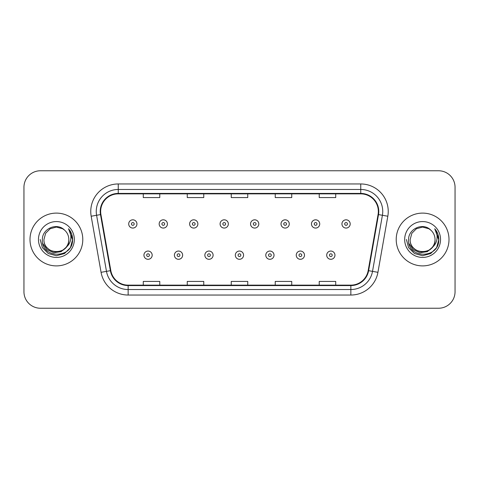 <?xml version="1.0" encoding="UTF-8"?>
<svg xmlns="http://www.w3.org/2000/svg" width="479" height="479" viewBox="0 0 479 479"><rect width="100%" height="100%" fill="white"/><g stroke="black" fill="none" stroke-linecap="round" stroke-linejoin="round"><path stroke-width="0.72" d="M29.997 239.5A26.393 26.393 0 0 0 56.39 265.893A26.393 26.393 0 0 0 82.789 239.5A26.393 26.393 0 0 0 56.39 213.107A26.393 26.393 0 0 0 29.997 239.5A26.393 26.393 0 0 0 56.39 265.893A26.393 26.393 0 0 0 82.789 239.5A26.393 26.393 0 0 0 56.39 213.107A26.393 26.393 0 0 0 29.997 239.5M396.211 239.5A26.393 26.393 0 0 0 422.61 265.893A26.393 26.393 0 0 0 449.003 239.5A26.393 26.393 0 0 0 422.61 213.107A26.393 26.393 0 0 0 396.211 239.5A26.393 26.393 0 0 0 422.61 265.893A26.393 26.393 0 0 0 449.003 239.5A26.393 26.393 0 0 0 422.61 213.107A26.393 26.393 0 0 0 396.211 239.5M100.656 211.455A17.597 17.597 0 0 1 118.253 193.863L360.747 193.863A17.597 17.597 0 0 1 378.075 214.514L368.183 270.599A17.597 17.597 0 0 1 350.856 285.137L128.144 285.137A17.597 17.597 0 0 1 110.817 270.599L100.925 214.514A17.597 17.597 0 0 1 100.656 211.455M100.219 211.455A18.034 18.034 0 0 0 100.494 214.586L110.38 270.677A18.034 18.034 0 0 0 128.144 285.58L350.856 285.58A18.034 18.034 0 0 0 368.62 270.677L378.506 214.586A18.034 18.034 0 0 0 360.747 193.42L118.253 193.42A18.034 18.034 0 0 0 100.219 211.455M91.178 216.233A27.495 27.495 0 0 1 118.253 183.96L360.747 183.96A27.495 27.495 0 0 1 387.822 216.233L377.931 272.317A27.495 27.495 0 0 1 350.856 295.04L128.144 295.04A27.495 27.495 0 0 1 101.069 272.317L91.178 216.233L96.59 215.275A21.992 21.992 0 0 1 118.253 189.462L360.747 189.462A21.992 21.992 0 0 1 382.41 215.275L372.518 271.365A21.992 21.992 0 0 1 350.856 289.538L128.144 289.538A21.992 21.992 0 0 1 106.482 271.365L96.59 215.275A21.992 21.992 0 0 1 96.261 211.455M455.05 187.265A16.496 16.496 0 0 0 438.554 170.763L40.446 170.763A16.496 16.496 0 0 0 23.95 187.265L23.95 291.735A16.496 16.496 0 0 0 40.446 308.236L438.554 308.236A16.496 16.496 0 0 0 455.05 291.735L455.05 187.265L455.05 291.735M231.249 193.863L231.249 197.582L247.751 197.582L247.751 193.863M187.265 193.863L187.265 197.582L203.761 197.582L203.761 193.863M143.275 193.863L143.275 197.582L159.77 197.582L159.77 193.863M275.239 193.863L275.239 197.582L291.735 197.582L291.735 193.863M319.23 193.863L319.23 197.582L335.725 197.582L335.725 193.863M247.751 285.137L247.751 281.418L231.249 281.418L231.249 285.137M203.761 285.137L203.761 281.418L187.265 281.418L187.265 285.137M159.77 285.137L159.77 281.418L143.275 281.418L143.275 285.137M291.735 285.137L291.735 281.418L275.239 281.418L275.239 285.137M335.725 285.137L335.725 281.418L319.23 281.418L319.23 285.137M23.95 187.265L23.95 291.735M438.554 170.763L40.446 170.763M40.446 308.236L438.554 308.236M136.946 223.938A4.125 4.125 0 0 1 132.827 228.064A4.125 4.125 0 0 1 128.701 223.938A4.125 4.125 0 0 1 132.827 219.813A4.125 4.125 0 0 1 136.946 223.938A4.125 4.125 0 0 0 132.827 219.813A4.125 4.125 0 0 0 128.701 223.938M143.934 255.169A4.125 4.125 0 0 1 148.059 251.05A4.125 4.125 0 0 1 152.178 255.169A4.125 4.125 0 0 1 148.059 259.295A4.125 4.125 0 0 1 143.934 255.169A4.125 4.125 0 0 0 148.059 259.295A4.125 4.125 0 0 0 152.178 255.169M167.411 223.938A4.125 4.125 0 0 1 163.285 228.064A4.125 4.125 0 0 1 159.166 223.938A4.125 4.125 0 0 1 163.285 219.813A4.125 4.125 0 0 1 167.411 223.938A4.125 4.125 0 0 0 163.285 219.813A4.125 4.125 0 0 0 159.166 223.938M197.875 223.938A4.125 4.125 0 0 1 193.75 228.064A4.125 4.125 0 0 1 189.624 223.938A4.125 4.125 0 0 1 193.75 219.813A4.125 4.125 0 0 1 197.875 223.938A4.125 4.125 0 0 0 193.75 219.813A4.125 4.125 0 0 0 189.624 223.938M228.339 223.938A4.125 4.125 0 0 1 224.214 228.064A4.125 4.125 0 0 1 220.089 223.938A4.125 4.125 0 0 1 224.214 219.813A4.125 4.125 0 0 1 228.339 223.938A4.125 4.125 0 0 0 224.214 219.813A4.125 4.125 0 0 0 220.089 223.938M258.798 223.938A4.125 4.125 0 0 1 254.678 228.064A4.125 4.125 0 0 1 250.553 223.938A4.125 4.125 0 0 1 254.678 219.813A4.125 4.125 0 0 1 258.798 223.938A4.125 4.125 0 0 0 254.678 219.813A4.125 4.125 0 0 0 250.553 223.938M174.398 255.169A4.125 4.125 0 0 1 178.517 251.05A4.125 4.125 0 0 1 182.643 255.169A4.125 4.125 0 0 1 178.517 259.295A4.125 4.125 0 0 1 174.398 255.169A4.125 4.125 0 0 0 178.517 259.295A4.125 4.125 0 0 0 182.643 255.169M204.856 255.169A4.125 4.125 0 0 1 208.982 251.05A4.125 4.125 0 0 1 213.107 255.169A4.125 4.125 0 0 1 208.982 259.295A4.125 4.125 0 0 1 204.856 255.169A4.125 4.125 0 0 0 208.982 259.295A4.125 4.125 0 0 0 213.107 255.169M235.321 255.169A4.125 4.125 0 0 1 239.446 251.05A4.125 4.125 0 0 1 243.572 255.169A4.125 4.125 0 0 1 239.446 259.295A4.125 4.125 0 0 1 235.321 255.169A4.125 4.125 0 0 0 239.446 259.295A4.125 4.125 0 0 0 243.572 255.169M68.82 239.5C69.587 255.535 43.2 255.535 43.96 239.5L45.625 233.285L50.175 228.734L56.39 227.07L62.605 228.734L64.533 230.106C56.905 222.112 42.224 228.699 42.356 239.5C40.96 258.69 72.072 259.193 72.574 240.434L72.604 239.5C72.557 235.423 71.197 231.842 68.533 228.758C70.563 232.087 71.275 235.668 70.676 239.5C70.096 242.763 68.509 245.422 65.916 247.487A12.43 12.43 0 0 0 68.82 239.5C69.587 255.535 43.2 255.535 43.96 239.5C43.2 255.535 69.587 255.535 68.82 239.5A12.43 12.43 0 0 0 64.533 230.106M65.916 247.487C59.318 256.403 43.314 250.703 43.96 239.5M66.707 246.823L61.096 251.673L53.744 252.702L46.972 249.637L42.745 243.53M38.464 239.5A17.927 17.927 0 0 0 56.39 257.427A17.927 17.927 0 0 0 74.323 239.5A17.927 17.927 0 0 0 56.39 221.573A17.927 17.927 0 0 0 38.464 239.5M68.533 228.758L72.598 239.973L71.838 234.59L72.598 239.973L71.838 234.59L72.598 239.973L68.653 228.896L72.598 239.973L68.653 228.896L72.604 239.5L70.431 247.607L64.497 253.541L56.39 255.708L48.289 253.541L42.356 247.607L40.182 239.5M68.653 228.896L72.598 239.979M435.04 239.5C435.8 255.535 409.413 255.535 410.18 239.5L411.844 233.285L416.395 228.734L422.61 227.07L428.825 228.734L430.753 230.106C423.125 222.112 408.437 228.699 408.575 239.5C407.174 258.69 438.285 259.193 438.794 240.434L438.818 239.5C438.77 235.423 437.417 231.842 434.746 228.758C436.776 232.087 437.489 235.668 436.89 239.5C436.309 242.763 434.722 245.422 432.136 247.487A12.43 12.43 0 0 0 435.04 239.5C435.8 255.535 409.413 255.535 410.18 239.5C409.413 255.535 435.8 255.535 435.04 239.5A12.43 12.43 0 0 0 430.753 230.106M432.136 247.487C425.532 256.403 409.533 250.703 410.18 239.5M432.926 246.823L427.31 251.673L419.957 252.702L413.191 249.637L408.958 243.53M404.677 239.5A17.927 17.927 0 0 0 422.61 257.427A17.927 17.927 0 0 0 440.536 239.5A17.927 17.927 0 0 0 422.61 221.573A17.927 17.927 0 0 0 404.677 239.5M434.746 228.758L438.812 239.973L438.057 234.59L438.818 239.5M406.396 239.5L408.569 247.607L414.503 253.541L422.61 255.708L430.711 253.541L436.644 247.607L438.818 239.5L434.866 228.896L438.812 239.973L434.986 229.034M434.866 228.896L438.812 239.979M289.262 223.938A4.125 4.125 0 0 1 285.137 228.064A4.125 4.125 0 0 1 281.017 223.938A4.125 4.125 0 0 1 285.137 219.813A4.125 4.125 0 0 1 289.262 223.938A4.125 4.125 0 0 0 285.137 219.813A4.125 4.125 0 0 0 281.017 223.938M319.727 223.938A4.125 4.125 0 0 1 315.601 228.064A4.125 4.125 0 0 1 311.476 223.938A4.125 4.125 0 0 1 315.601 219.813A4.125 4.125 0 0 1 319.727 223.938A4.125 4.125 0 0 0 315.601 219.813A4.125 4.125 0 0 0 311.476 223.938M350.191 223.938A4.125 4.125 0 0 1 346.066 228.064A4.125 4.125 0 0 1 341.94 223.938A4.125 4.125 0 0 1 346.066 219.813A4.125 4.125 0 0 1 350.191 223.938A4.125 4.125 0 0 0 346.066 219.813A4.125 4.125 0 0 0 341.94 223.938M265.785 255.169A4.125 4.125 0 0 1 269.911 251.05A4.125 4.125 0 0 1 274.03 255.169A4.125 4.125 0 0 1 269.911 259.295A4.125 4.125 0 0 1 265.785 255.169A4.125 4.125 0 0 0 269.911 259.295A4.125 4.125 0 0 0 274.03 255.169M296.25 255.169A4.125 4.125 0 0 1 300.369 251.05A4.125 4.125 0 0 1 304.494 255.169A4.125 4.125 0 0 1 300.369 259.295A4.125 4.125 0 0 1 296.25 255.169A4.125 4.125 0 0 0 300.369 259.295A4.125 4.125 0 0 0 304.494 255.169M326.708 255.169A4.125 4.125 0 0 1 330.833 251.05A4.125 4.125 0 0 1 334.959 255.169A4.125 4.125 0 0 1 330.833 259.295A4.125 4.125 0 0 1 326.708 255.169A4.125 4.125 0 0 0 330.833 259.295A4.125 4.125 0 0 0 334.959 255.169M360.747 183.96L360.747 193.42M96.59 215.275L100.494 214.586M128.144 295.04L128.144 285.58M350.856 285.58L350.856 295.04M368.62 270.677L377.931 272.317M101.069 272.317L110.38 270.677M378.506 214.586L387.822 216.233M118.253 183.96L118.253 193.42M131.45 223.938A1.377 1.377 0 0 0 132.827 225.316A1.377 1.377 0 0 0 134.198 223.938A1.377 1.377 0 0 0 132.827 222.561A1.377 1.377 0 0 0 131.45 223.938M149.43 255.169A1.377 1.377 0 0 0 148.059 253.798A1.377 1.377 0 0 0 146.682 255.169A1.377 1.377 0 0 0 148.059 256.546A1.377 1.377 0 0 0 149.43 255.169M161.914 223.938A1.377 1.377 0 0 0 163.285 225.316A1.377 1.377 0 0 0 164.662 223.938A1.377 1.377 0 0 0 163.285 222.561A1.377 1.377 0 0 0 161.914 223.938M192.378 223.938A1.377 1.377 0 0 0 193.75 225.316A1.377 1.377 0 0 0 195.127 223.938A1.377 1.377 0 0 0 193.75 222.561A1.377 1.377 0 0 0 192.378 223.938M222.837 223.938A1.377 1.377 0 0 0 224.214 225.316A1.377 1.377 0 0 0 225.591 223.938A1.377 1.377 0 0 0 224.214 222.561A1.377 1.377 0 0 0 222.837 223.938M253.301 223.938A1.377 1.377 0 0 0 254.678 225.316A1.377 1.377 0 0 0 256.049 223.938A1.377 1.377 0 0 0 254.678 222.561A1.377 1.377 0 0 0 253.301 223.938M179.894 255.169A1.377 1.377 0 0 0 178.517 253.798A1.377 1.377 0 0 0 177.146 255.169A1.377 1.377 0 0 0 178.517 256.546A1.377 1.377 0 0 0 179.894 255.169M210.359 255.169A1.377 1.377 0 0 0 208.982 253.798A1.377 1.377 0 0 0 207.605 255.169A1.377 1.377 0 0 0 208.982 256.546A1.377 1.377 0 0 0 210.359 255.169M240.817 255.169A1.377 1.377 0 0 0 239.446 253.798A1.377 1.377 0 0 0 238.069 255.169A1.377 1.377 0 0 0 239.446 256.546A1.377 1.377 0 0 0 240.817 255.169M283.766 223.938A1.377 1.377 0 0 0 285.137 225.316A1.377 1.377 0 0 0 286.514 223.938A1.377 1.377 0 0 0 285.137 222.561A1.377 1.377 0 0 0 283.766 223.938M314.23 223.938A1.377 1.377 0 0 0 315.601 225.316A1.377 1.377 0 0 0 316.978 223.938A1.377 1.377 0 0 0 315.601 222.561A1.377 1.377 0 0 0 314.23 223.938M344.688 223.938A1.377 1.377 0 0 0 346.066 225.316A1.377 1.377 0 0 0 347.443 223.938A1.377 1.377 0 0 0 346.066 222.561A1.377 1.377 0 0 0 344.688 223.938M271.282 255.169A1.377 1.377 0 0 0 269.911 253.798A1.377 1.377 0 0 0 268.533 255.169A1.377 1.377 0 0 0 269.911 256.546A1.377 1.377 0 0 0 271.282 255.169M301.746 255.169A1.377 1.377 0 0 0 300.369 253.798A1.377 1.377 0 0 0 298.998 255.169A1.377 1.377 0 0 0 300.369 256.546A1.377 1.377 0 0 0 301.746 255.169M332.21 255.169A1.377 1.377 0 0 0 330.833 253.798A1.377 1.377 0 0 0 329.456 255.169A1.377 1.377 0 0 0 330.833 256.546A1.377 1.377 0 0 0 332.21 255.169"/></g></svg>
